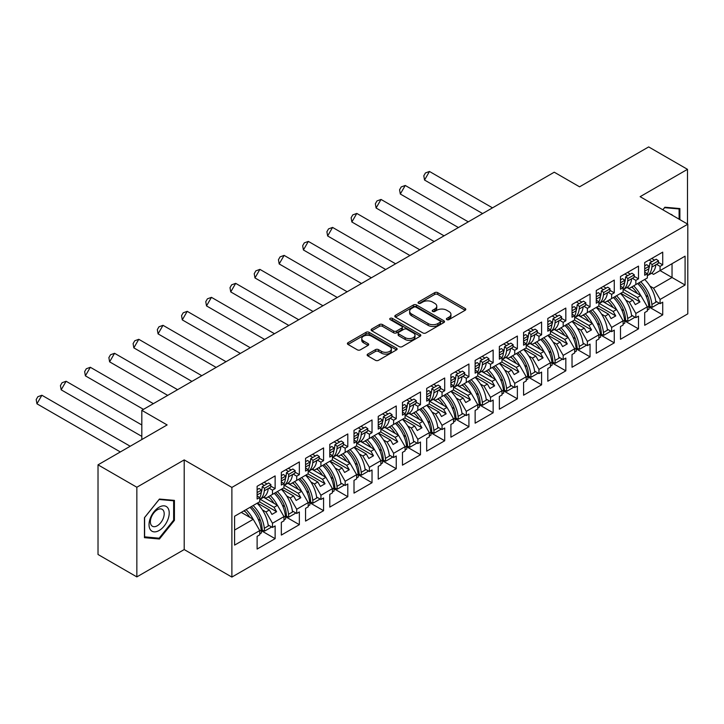 <?xml version="1.0" encoding="UTF-8"?>
<svg xmlns="http://www.w3.org/2000/svg" width="724" height="724" viewBox="0 0 724 724"><rect width="100%" height="100%" fill="white"/><g stroke="black" fill="none" stroke-linecap="round" stroke-linejoin="round"><path stroke-width="1.09" d="M446.835 319.619A1.511 0.869 0 0 0 448.971 319.619L465.17 310.27A2.154 1.249 0 0 0 465.794 309.392A2.154 1.249 0 0 0 465.17 308.505L437.73 292.668A2.154 1.249 0 0 0 434.681 292.668L418.49 302.017A1.511 0.869 0 0 0 418.047 302.632A1.511 0.869 0 0 0 418.49 303.247A1.511 0.869 0 0 0 420.626 303.247L422.716 302.044A6.896 3.982 0 0 1 432.472 302.044L434.762 303.365A6.896 3.982 0 0 1 436.78 306.18A6.896 3.982 0 0 1 434.762 308.994L432.662 310.207A1.511 0.869 0 0 0 432.219 310.822A1.511 0.869 0 0 0 432.662 311.438A1.511 0.869 0 0 0 434.798 311.438L436.889 310.225A6.896 3.982 0 0 1 446.645 310.225L448.934 311.546A6.896 3.982 0 0 1 450.952 314.361A6.896 3.982 0 0 1 448.934 317.175L446.835 318.388A1.511 0.869 0 0 0 446.4 319.003A1.511 0.869 0 0 0 446.835 319.619L446.835 318.388M687.492 224.024L687.492 169.335L648.668 146.918L579.562 186.819L554.249 172.203L141.814 410.327L141.814 439.549M136.845 576.901L184.204 549.561L184.204 459.903L136.845 487.243L136.845 576.901L98.021 554.484L98.021 464.835L167.126 424.934L141.814 410.327M136.845 487.243L98.021 464.835M367.765 354.09A2.154 1.249 0 0 0 367.14 354.977A2.154 1.249 0 0 0 367.765 355.855L375.466 360.299A2.154 1.249 0 0 0 378.516 360.299L396.499 349.909A2.154 1.249 0 0 0 397.132 349.031A2.154 1.249 0 0 0 396.499 348.154L369.068 332.316A2.154 1.249 0 0 0 366.018 332.316L348.027 342.696A2.154 1.249 0 0 0 347.402 343.574A2.154 1.249 0 0 0 348.027 344.461L357.33 349.828A2.154 1.249 0 0 0 360.38 349.828L368.073 345.384A2.154 1.249 0 0 0 368.706 344.497A2.154 1.249 0 0 0 368.073 343.619L363.466 340.959A5.765 3.33 0 0 1 361.774 338.606A5.765 3.33 0 0 1 365.33 335.529A5.765 3.33 0 0 1 371.62 336.253L389.675 346.678A5.765 3.33 0 0 1 391.367 349.031A5.765 3.33 0 0 1 387.811 352.108A5.765 3.33 0 0 1 381.521 351.384L378.516 349.647A2.154 1.249 0 0 0 375.466 349.647L367.765 354.09L367.765 355.855M184.204 459.903L231.879 487.424L687.8 224.205L687.8 313.854L231.879 577.082L231.879 487.424M687.492 169.335L640.125 196.675L687.8 224.205M422.87 332.931A2.154 1.249 0 0 0 425.92 332.931L443.903 322.542A2.154 1.249 0 0 0 444.536 321.664A2.154 1.249 0 0 0 443.903 320.786L416.472 304.949A2.154 1.249 0 0 0 413.422 304.949L395.431 315.329A2.154 1.249 0 0 0 394.806 316.207A2.154 1.249 0 0 0 395.431 317.085L422.87 332.931M390.779 319.945A1.511 0.869 0 0 1 392.308 320.162L392.308 318.361L420.201 334.47A2.154 1.249 0 0 1 420.834 335.348A2.154 1.249 0 0 1 420.201 336.226L402.218 346.615A2.154 1.249 0 0 1 399.168 346.615L371.729 330.778L371.729 329.013A2.154 1.249 0 0 0 371.104 329.891A2.154 1.249 0 0 0 371.729 330.778M371.729 329.013L379.43 324.569A2.154 1.249 0 0 1 382.48 324.569L393.603 330.995A2.154 1.249 0 0 0 396.652 330.995L401.757 328.044A2.154 1.249 0 0 0 402.39 327.167A2.154 1.249 0 0 0 401.757 326.289L390.173 319.601A1.511 0.869 0 0 1 389.729 318.985A1.511 0.869 0 0 1 390.661 318.18A1.511 0.869 0 0 1 392.308 318.361M274.034 493.478L276.604 491.994M260.151 499.27L274.034 507.289L277.455 505.316L263.563 497.288M298.261 479.487L300.822 478.012M284.378 485.279L298.261 493.297L301.682 491.325L287.79 483.306M322.488 465.505L325.049 464.03M308.596 471.297L322.488 479.315L325.909 477.342L312.017 469.324M346.715 451.523L349.276 450.038M332.823 457.306L346.715 465.324L350.126 463.351L336.235 455.333M370.941 437.531L373.503 436.056M357.05 443.323L370.941 451.342L374.353 449.369L360.462 441.35M395.159 423.549L397.72 422.065M381.276 429.332L395.159 437.35L398.58 435.377L384.688 427.359M419.386 409.558L421.947 408.083M405.494 415.35L419.386 423.368L422.807 421.395L408.915 413.377M443.613 395.576L446.174 394.1M429.721 401.368L443.613 409.386L447.025 407.413L433.133 399.386M467.84 381.593L470.401 380.109M453.948 387.376L467.84 395.394L471.252 393.422L457.36 385.403M492.058 367.602L494.619 366.127M478.175 373.394L492.058 381.412L495.478 379.439L481.587 371.421M516.284 353.62L518.846 352.136M502.402 359.403L516.284 367.421L519.705 365.448L505.814 357.43M540.511 339.628L543.072 338.153M526.62 345.42L540.511 353.439L543.923 351.466L530.031 343.447M564.738 325.646L567.299 324.162M550.846 331.438L564.738 339.456L568.15 337.484L554.258 329.456M588.956 311.655L591.526 310.18M575.073 317.447L588.956 325.465L592.377 323.492L578.485 315.474M613.183 297.673L615.744 296.197M599.3 303.465L613.183 311.483L616.604 309.51L602.712 301.492M637.41 283.69L639.971 282.206M623.518 289.473L637.41 297.492L640.821 295.519L626.939 287.5M616.604 309.51L623.12 320.804L611.635 327.438L605.11 316.144L608.522 314.171L596.567 307.266M600.395 334.85L614.269 342.859L614.269 330.126L611.635 331.655L611.635 327.438M614.269 342.859L596.259 353.258L596.259 340.524L598.902 339.004L598.902 334.787L587.408 341.42L580.883 330.126L584.304 328.153L572.34 321.248M576.168 348.832L590.051 356.841L590.051 344.117L587.408 345.638L587.408 341.42M590.051 356.841L572.032 367.249L572.032 354.516L574.675 352.986L574.675 348.778L563.182 355.412L556.656 344.117L560.077 342.144L548.122 335.239M551.941 362.824L565.824 370.833L565.824 358.099L563.182 359.629L563.182 355.412M565.824 370.833L547.806 381.231L547.806 368.498L550.448 366.978L550.448 362.76L538.955 369.394L532.439 358.099L535.851 356.127L523.895 349.221M527.724 376.806L541.597 384.815L541.597 372.091L538.955 373.611L538.955 369.394M541.597 384.815L523.588 395.214L523.588 382.489L526.221 380.96L526.221 376.752L514.737 383.385L508.212 372.082L511.624 370.118L499.669 363.213M503.497 390.788L517.37 398.806L517.37 386.073L514.737 387.593L514.737 383.385M517.37 398.806L499.361 409.205L499.361 396.471L502.004 394.951L502.004 390.734L490.51 397.367L483.985 386.073L487.406 384.1L475.442 377.195M479.27 404.779L493.144 412.789L493.144 400.055L490.51 401.585L490.51 397.367M493.144 412.789L475.134 423.187L475.134 410.463L477.777 408.933L477.777 404.716L466.283 411.359L459.758 400.055L463.179 398.082L451.224 391.186M455.043 418.762L468.926 426.78L468.926 414.047L466.283 415.567L466.283 411.359M468.926 426.78L450.907 437.178L450.907 424.445L453.55 422.925L453.55 418.707L442.056 425.341L435.54 414.047L438.952 412.074L426.997 405.168M430.825 432.753L444.699 440.762L444.699 428.029L442.056 429.558L442.056 425.341M444.699 440.762L426.689 451.161L426.689 438.427L429.323 436.907L429.323 432.69L417.829 439.323L411.313 428.029L414.725 426.056L402.77 419.151M406.598 446.735L420.472 454.744L420.472 442.02L417.829 443.541L417.829 439.323M420.472 454.744L402.463 465.152L402.463 452.419L405.096 450.889L405.096 446.681L393.612 453.315L387.087 442.02L390.507 440.047L378.543 433.142M382.372 460.717L396.245 468.736L396.245 456.002L393.612 457.523L393.612 453.315M396.245 468.736L378.236 479.134L378.236 466.401L380.878 464.88L380.878 460.663L369.385 467.297L362.86 456.002L366.281 454.029L354.326 447.124M358.145 474.709L372.027 482.718L372.027 469.985L369.385 471.514L369.385 467.297M372.027 482.718L354.009 493.116L354.009 480.392L356.651 478.863L356.651 474.654L345.158 481.288L338.642 469.985L342.054 468.012L330.099 461.116M333.927 488.691L347.801 496.709L347.801 483.976L345.158 485.496L345.158 481.288M347.801 496.709L329.782 507.108L329.782 494.374L332.425 492.854L332.425 488.637L320.931 495.27L314.415 483.976L317.827 482.003L305.872 475.098M309.7 502.682L323.574 510.691L323.574 497.958L320.931 499.488L320.931 495.27M323.574 510.691L305.564 521.09L305.564 508.357L308.198 506.836L308.198 502.619L296.713 509.253L290.188 497.958L293.6 495.985L281.645 489.08M285.473 516.664L299.347 524.674L299.347 511.949L296.713 513.47L296.713 509.253M299.347 524.674L281.337 535.081L281.337 522.348L283.98 520.818L283.98 516.61L272.486 523.244L265.961 511.949L269.382 509.977L257.418 503.071M261.246 530.656L275.129 538.665L275.129 525.932L272.486 527.461L272.486 523.244M275.129 538.665L257.111 549.064L257.111 536.33L259.753 534.81L259.753 530.592L234.594 545.118L234.594 516.248L259.753 501.723L259.753 497.515L257.111 499.035L257.111 486.302L275.129 475.903L275.129 488.637L272.486 490.157L272.486 494.374L283.98 487.741L283.98 483.523L281.337 485.053L281.337 472.32L299.347 461.921L299.347 474.654L296.713 476.175L296.713 480.392L308.198 473.749L308.198 469.541L305.564 471.062L305.564 458.337L323.574 447.93L323.574 460.663L320.931 462.193L320.931 466.401L332.425 459.767L332.425 455.55L329.782 457.079L329.782 444.346L347.801 433.947L347.801 446.681L345.158 448.201L345.158 452.419L356.651 445.785L356.651 441.568L354.009 443.088L354.009 430.364L372.027 419.965L372.027 432.69L369.385 434.219L369.385 438.427L380.878 431.794L380.878 427.585L378.236 429.106L378.236 416.372L396.245 405.974L396.245 418.707L393.612 420.228L393.612 424.445L405.096 417.811L405.096 413.594L402.463 415.123L402.463 402.39L420.472 391.992L420.472 404.716L417.829 406.245L417.829 410.454L429.323 403.82L429.323 399.612L426.689 401.132L426.689 388.399L444.699 378L444.699 390.734L442.056 392.254L442.056 396.471L453.55 389.838L453.55 385.621L450.907 387.15L450.907 374.417L468.926 364.018L468.926 376.752L466.283 378.272L466.283 382.489L477.777 375.856L477.777 371.638L475.134 373.159L475.134 360.434L493.144 350.027L493.144 362.76L490.51 364.29L490.51 368.498L502.004 361.864L502.004 357.656L499.361 359.176L499.361 346.443L517.37 336.045L517.37 348.778L514.737 350.298L514.737 354.516L526.221 347.882L526.221 343.665L523.588 345.185L523.588 332.461L541.597 322.062L541.597 334.787L538.955 336.316L538.955 340.524L550.448 333.891L550.448 329.682L547.806 331.203L547.806 318.469L565.824 308.071L565.824 320.804L563.182 322.325L563.182 326.542L574.675 319.908L574.675 315.691L572.032 317.221L572.032 304.487L590.051 294.089L590.051 306.822L587.408 308.343L587.408 312.56L598.902 305.917L598.902 301.709L596.259 303.229L596.259 290.496L614.269 280.098L614.269 292.831L611.635 294.351L611.635 298.569L623.12 291.935L623.12 287.718L620.486 289.247L620.486 276.514L638.496 266.115L638.496 278.849L635.853 280.369L635.853 284.586L647.346 277.953L647.346 273.735L644.704 275.256L644.704 262.531L662.722 252.133L662.722 264.857L660.08 266.387L660.08 270.595L685.085 256.16L685.085 285.03L660.08 299.464L653.555 288.17L672.035 277.5L672.035 263.69L685.085 256.16M648.849 306.876L662.722 314.886L662.722 302.152L660.08 303.682L660.08 299.464M662.722 314.886L644.704 325.284L644.704 312.56L647.346 311.03L647.346 306.822L635.853 313.456L629.337 302.152L632.749 300.179L620.794 293.283M624.622 320.859L638.496 328.877L638.496 316.144L635.853 317.664L635.853 313.456M638.496 328.877L620.486 339.275L620.486 326.542L623.12 325.022L623.12 320.804M272.486 494.374L265.961 498.139L263.998 497.008M262.405 509.895L265.961 511.949M269.382 509.977L271.943 514.411L276.604 511.723L274.034 507.289M277.455 505.316L283.98 516.61M296.713 480.392L290.188 484.157L288.224 483.017M286.632 495.913L290.188 497.958M293.6 495.985L296.17 500.429L300.822 497.732L298.261 493.297M301.682 491.325L308.198 502.619M320.931 466.401L314.415 470.166L312.451 469.034M310.858 481.922L314.415 483.976M317.827 482.003L320.388 486.438L325.049 483.75L322.488 479.315M325.909 477.342L332.425 488.637M345.158 452.419L338.642 456.183L336.669 455.043M335.085 467.939L338.642 469.985M342.054 468.012L344.615 472.455L349.276 469.767L346.715 465.324M350.126 463.351L356.651 474.654M369.385 438.427L362.86 442.192L360.896 441.061M359.312 453.948L362.86 456.002M366.281 454.029L368.842 458.464L373.503 455.776L370.941 451.342M374.353 449.369L380.878 460.663M393.612 424.445L387.087 428.21L385.123 427.079M383.53 439.966L387.087 442.02M390.507 440.047L393.069 444.482L397.72 441.794L395.159 437.35M398.58 435.377L405.096 446.681M417.829 410.454L411.313 414.228L409.35 413.087M407.757 425.974L411.313 428.029M414.725 426.056L417.286 430.499L421.947 427.803L419.386 423.368M422.807 421.395L429.323 432.69M442.056 396.471L435.54 400.236L433.567 399.105M431.984 411.992L435.54 414.047M438.952 412.074L441.513 416.508L446.174 413.82L443.613 409.386M447.025 407.413L453.55 418.707M466.283 382.489L459.758 386.254L457.794 385.114M456.211 398.01L459.758 400.055M463.179 398.082L465.74 402.526L470.401 399.838L467.84 395.394M471.252 393.422L477.777 404.716M490.51 368.498L483.985 372.263L482.021 371.131M480.428 384.019L483.985 386.073M487.406 384.1L489.967 388.535L494.619 385.847L492.058 381.412M495.478 379.439L502.004 390.734M514.737 354.516L508.212 358.28L506.248 357.14M504.655 370.036L508.212 372.082M511.624 370.118L514.194 374.552L518.846 371.864L516.284 367.421M519.705 365.448L526.221 376.752M538.955 340.524L532.439 344.289L530.466 343.158M528.882 356.045L532.439 358.099M535.851 356.127L538.412 360.57L543.072 357.873L540.511 353.439M543.923 351.466L550.448 362.76M563.182 326.542L556.656 330.307L554.693 329.176M553.109 342.063L556.656 344.117M560.077 342.144L562.639 346.579L567.299 343.891L564.738 339.456M568.15 337.484L574.675 348.778M587.408 312.56L580.883 316.325L578.919 315.184M577.327 328.072L580.883 330.126M584.304 328.153L586.865 332.597L591.526 329.9L588.956 325.465M592.377 323.492L598.902 334.787M611.635 298.569L605.11 302.333L603.146 301.202M601.554 314.089L605.11 316.144M608.522 314.171L611.092 318.605L615.744 315.917L613.183 311.483M635.853 284.586L629.337 288.351L627.373 287.211M625.78 300.107L629.337 302.152M632.749 300.179L635.31 304.623L639.971 301.935L637.41 297.492M640.821 295.519L647.346 306.822M685.085 285.03L660.08 270.595L653.555 274.36L651.591 273.229M650.007 286.116L653.555 288.17M184.204 549.561L231.879 577.082M234.594 530.059L253.228 519.298L241.273 512.393M253.228 519.298L259.753 530.592M644.704 272.215L647.346 273.735M651.7 258.495L654.568 260.151M658.369 262.35L662.722 264.857M649.057 260.016L651.926 261.672M656.559 264.351L660.08 266.387M631.428 287.138L633.02 288.052M645.772 295.419L648.043 296.731M655.736 301.175L660.08 303.682M620.486 286.197L623.12 287.718M627.473 272.477L630.342 274.134M634.143 276.333L638.496 278.849M624.83 274.007L627.699 275.663M632.333 278.333L635.853 280.369M607.21 301.121L608.794 302.044M621.545 309.401L623.817 310.714M631.509 315.157L635.853 317.664M257.111 495.985L259.753 497.515M264.097 482.274L266.975 483.931M270.776 486.121L275.129 488.637M261.464 483.795L264.332 485.451M268.957 488.121L272.486 490.157M243.834 510.918L245.427 511.832M258.169 519.189L260.441 520.502M268.142 524.945L272.486 527.461M281.337 482.003L283.98 483.523M288.324 468.283L291.193 469.939M295.003 472.139L299.347 474.654M285.681 469.813L288.559 471.469M293.184 474.139L296.713 476.175M268.061 496.926L269.645 497.85M282.396 505.207L284.668 506.519M292.369 510.963L296.713 513.47M305.564 468.012L308.198 469.541M312.551 454.301L315.42 455.957M319.221 458.156L323.574 460.663M309.908 455.821L312.777 457.478M317.411 460.156L320.931 462.193M292.288 482.944L293.872 483.858M306.623 491.225L308.895 492.537M316.587 496.981L320.931 499.488M329.782 454.029L332.425 455.55M336.778 440.31L339.647 441.966M343.447 444.165L347.801 446.681M334.135 441.839L337.004 443.495M341.637 446.165L345.158 448.201M316.506 468.953L318.098 469.876M330.85 477.234L333.121 478.546M340.814 482.989L345.158 485.496M354.009 440.047L356.651 441.568M360.995 426.327L363.873 427.984M367.674 430.183L372.027 432.69M358.362 427.848L361.231 429.504M365.855 432.183L369.385 434.219M340.733 454.971L342.325 455.885M355.068 463.251L357.339 464.564M365.041 469.007L369.385 471.514M378.236 426.056L380.878 427.585M385.222 412.336L388.091 414.001M391.901 416.191L396.245 418.707M382.58 413.866L385.458 415.522M390.082 418.191L393.612 420.228M364.959 440.988L366.543 441.902M379.295 449.26L381.566 450.572M389.268 455.016L393.612 457.523M402.463 412.074L405.096 413.594M409.449 398.354L412.318 400.01M416.119 402.209L420.472 404.716M406.807 399.874L409.675 401.539M414.309 404.209L417.829 406.245M389.186 426.997L390.77 427.92M403.521 435.278L405.793 436.59M413.485 441.034L417.829 443.541M426.689 398.082L429.323 399.612M433.676 384.372L436.545 386.028M440.346 388.218L444.699 390.734M431.033 385.892L433.902 387.548M438.536 390.218L442.056 392.254M413.404 413.015L414.997 413.929M427.748 421.287L430.02 422.599M437.712 427.042L442.056 429.558M450.907 384.1L453.55 385.621M457.894 370.38L460.772 372.036M464.573 374.236L468.926 376.752M455.26 371.91L458.129 373.566M462.754 376.236L466.283 378.272M437.631 399.024L439.224 399.947M451.966 407.304L454.247 408.617M461.939 413.06L466.283 415.567M475.134 370.118L477.777 371.638M482.121 356.398L484.99 358.054M488.8 360.253L493.144 362.76M479.487 357.918L482.356 359.575M486.981 362.253L490.51 364.29M461.858 385.041L463.451 385.955M476.193 393.322L478.464 394.634M486.166 399.078L490.51 401.585M499.361 356.127L502.004 357.656M506.348 342.407L509.216 344.072M513.017 346.262L517.37 348.778M503.705 343.936L506.583 345.592M511.207 348.262L514.737 350.298M486.085 371.059L487.668 371.973M500.42 379.331L502.691 380.643M510.393 385.087L514.737 387.593M523.588 342.144L526.221 343.665M530.574 328.424L533.443 330.081M537.244 332.28L541.597 334.787M527.932 329.945L530.801 331.61M535.434 334.28L538.955 336.316M510.302 357.068L511.895 357.991M524.647 365.349L526.918 366.661M534.611 371.104L538.955 373.611M547.806 328.153L550.448 329.682M554.801 314.442L557.67 316.098M561.471 318.288L565.824 320.804M552.159 315.963L555.027 317.619M559.652 320.289L563.182 322.325M534.529 343.086L536.122 344M548.864 351.357L551.145 352.669M558.837 357.113L563.182 359.629M572.032 314.171L574.675 315.691M579.019 300.451L581.897 302.107M585.698 304.306L590.051 306.822M576.385 301.98L579.254 303.637M583.879 306.306L587.408 308.343M558.756 329.094L560.349 330.017M573.091 337.375L575.363 338.687M583.064 343.131L587.408 345.638M596.259 300.179L598.902 301.709M603.246 286.469L606.115 288.125M609.925 290.324L614.269 292.831M600.603 287.989L603.481 289.645M608.106 292.324L611.635 294.351M582.983 315.112L584.567 316.026M597.318 323.393L599.59 324.705M607.291 329.149L611.635 331.655M622.893 292.071L639.971 301.935M598.667 306.053L615.744 315.917M574.44 320.044L591.526 329.9M550.213 334.026L567.299 343.891M525.995 348.018L543.072 357.873M501.768 362L518.846 371.864M477.541 375.982L494.619 385.847M453.315 389.974L470.401 399.838M429.088 403.956L446.174 413.82M404.87 417.947L421.947 427.803M380.643 431.929L397.72 441.794M356.416 445.921L373.503 455.776M332.189 459.903L349.276 469.767M307.971 473.885L325.049 483.75M283.745 487.876L300.822 497.732M259.518 501.859L276.604 511.723M679.881 219.625L679.881 208.566L664.894 207.227L662.831 209.788M174.421 520.366L174.421 500.384L159.434 499.053L144.447 517.687L144.447 537.67L159.434 539.009L174.421 520.366L173.642 519.923M447.441 319.836L448.934 318.967A6.896 3.982 0 0 0 450.952 316.153L450.952 314.361M436.78 306.18L436.78 307.971A6.896 3.982 0 0 1 434.762 310.786L433.269 311.646M465.143 310.288L437.73 294.46A2.154 1.249 0 0 0 434.681 294.46L419.087 303.465M443.875 322.56L416.472 306.741A2.154 1.249 0 0 0 413.422 306.741L395.458 317.103M440.092 322.28A1.511 0.869 0 0 0 440.536 321.664A1.511 0.869 0 0 0 440.092 321.049L416.01 307.148A1.511 0.869 0 0 0 413.875 307.148L411.666 308.424A6.896 3.982 0 0 0 409.648 311.239A6.896 3.982 0 0 0 411.666 314.053L428.128 323.556A6.896 3.982 0 0 0 437.884 323.556L440.092 322.28L440.092 324.071A1.511 0.869 0 0 0 440.536 323.456L440.536 321.664M409.648 311.239L409.648 313.03A6.896 3.982 0 0 0 411.666 315.845L411.666 314.053M440.092 324.071L437.884 325.348A6.896 3.982 0 0 1 428.128 325.348L411.666 315.845M371.756 330.787L379.43 326.361L379.43 324.569M402.39 327.167L402.39 328.958A2.154 1.249 0 0 1 401.757 329.836L396.652 332.787A2.154 1.249 0 0 1 393.603 332.787L382.48 326.361A2.154 1.249 0 0 0 379.43 326.361M392.308 320.162L420.173 336.244M405.15 337.656A5.765 3.33 0 0 0 411.431 338.38A5.765 3.33 0 0 0 414.997 335.303A5.765 3.33 0 0 0 413.304 332.95L406.942 329.275A2.154 1.249 0 0 0 403.892 329.275L398.788 332.226A2.154 1.249 0 0 0 398.155 333.103A2.154 1.249 0 0 0 398.788 333.981L405.15 337.656L405.15 339.456A5.765 3.33 0 0 0 411.431 340.171A5.765 3.33 0 0 0 414.997 337.094L414.997 335.303M398.155 333.103L398.155 334.895A2.154 1.249 0 0 0 398.788 335.782L398.788 333.981M405.15 339.456L398.788 335.782M391.367 349.031L391.367 350.823A5.765 3.33 0 0 1 387.811 353.9A5.765 3.33 0 0 1 381.521 353.176L378.516 351.439A2.154 1.249 0 0 0 375.466 351.439L367.801 355.873M361.774 338.606L361.774 340.398A5.765 3.33 0 0 0 363.466 342.751L363.466 340.959M368.073 343.619L368.073 345.384L363.466 342.751M396.499 348.154L396.499 349.909L369.068 334.108A2.154 1.249 0 0 0 366.018 334.108L348.054 344.47M157.85 538.095L159.434 539.009M649.844 262.875L652.161 264.522L651.899 267.038A24.154 13.946 60 0 1 647.346 275.708L650.966 273.636A24.154 13.946 -120 0 0 655.854 264.749L658.261 263.364L658.532 260.839L656.216 259.201L649.844 262.875L649.582 265.4A20.86 12.046 60 0 1 648.794 268.812A24.154 13.946 60 0 1 647.346 273.971M640.74 281.763A24.154 13.946 -120 0 1 651.899 304.514L652.161 307.338L649.844 306.306L649.582 303.483A20.86 12.046 -120 0 0 638.885 282.831M644.704 272.061A24.154 13.946 -120 0 0 644.831 271.12L644.704 271.192M637.391 293.537A20.86 12.046 -120 0 0 631.817 286.912M492.501 207.851L429.477 171.47L424.536 180.032L482.618 213.562M429.477 171.47L425.441 172.946L423.793 175.796L424.536 180.032M644.695 279.482A24.154 13.946 60 0 1 655.854 302.225L656.713 301.736M633.672 285.844A24.154 13.946 60 0 1 640.704 295.455M644.831 271.12L648.794 268.83L649.057 266.314L646.74 264.667L644.704 265.844M652.161 264.522L658.532 260.839M647.346 307.139L648.794 306.306A24.154 13.946 -120 0 0 637.636 283.555M648.794 306.306L649.057 309.13L647.346 310.116M652.161 307.338L658.532 303.664L658.442 302.732M644.704 268.821L649.057 266.314M672.858 215.58A14.272 8.245 120 0 0 670.361 214.132M662.867 209.806L664.587 207.67L679.103 208.965L679.103 219.182M678.144 208.412L679.103 208.965M167.868 519.633A14.272 8.245 120 0 0 164.176 505.841A14.272 8.245 120 0 0 150.384 518.067A14.272 8.245 120 0 0 154.076 531.859A14.272 8.245 120 0 0 167.868 519.633M163.271 518.321A9.774 5.638 120 0 0 162.176 509.325A9.774 5.638 120 0 0 151.307 517.253A9.774 5.638 120 0 0 152.402 526.248A9.774 5.638 120 0 0 163.271 518.321M144.61 536.909L144.61 517.551L159.126 499.488L173.642 500.791L173.642 520.149L159.126 538.213L144.447 536.819M172.683 500.23L173.642 500.791M625.626 276.867L627.934 278.505L627.672 281.021A24.154 13.946 60 0 1 623.12 289.691L626.74 287.618A24.154 13.946 -120 0 0 631.636 278.74L634.043 277.346L634.305 274.83L631.989 273.183L625.626 276.867L625.355 279.383A20.86 12.046 60 0 1 624.568 282.803A24.154 13.946 60 0 1 623.12 287.962M616.513 295.754A24.154 13.946 -120 0 1 627.672 318.497L627.934 321.32L625.626 320.298L625.355 317.465A20.86 12.046 -120 0 0 614.658 296.822M620.486 286.043A24.154 13.946 -120 0 0 620.604 285.102L620.486 285.175M613.165 307.528A20.86 12.046 -120 0 0 607.599 300.903M468.274 221.843L405.25 185.462L400.309 194.014L458.392 227.544M405.25 185.462L401.223 186.928L399.576 189.788L400.309 194.014M620.477 293.464A24.154 13.946 60 0 1 631.636 316.216L632.486 315.718M609.445 299.827A24.154 13.946 60 0 1 616.486 309.438M620.604 285.102L624.568 282.812L624.83 280.297L622.513 278.659L620.486 279.826M627.934 278.505L634.305 274.83M623.12 321.13L624.568 320.289A24.154 13.946 -120 0 0 613.409 297.546M624.568 320.289L624.83 323.121L623.12 324.108M627.934 321.32L634.305 317.646L634.215 316.723M620.486 282.803L624.83 280.297M601.4 290.849L603.716 292.487L603.445 295.012A24.154 13.946 60 0 1 598.902 303.682L602.513 301.6A24.154 13.946 -120 0 0 607.409 292.722L609.816 291.338L610.079 288.813L607.762 287.175L601.4 290.849L601.137 293.365A20.86 12.046 60 0 1 600.341 296.786A24.154 13.946 60 0 1 598.902 301.944M592.286 309.736A24.154 13.946 -120 0 1 603.445 332.488L603.716 335.312L601.4 334.28L601.137 331.456A20.86 12.046 -120 0 0 590.44 310.804M596.259 300.026A24.154 13.946 -120 0 0 596.386 299.093L596.259 299.157M588.947 321.51A20.86 12.046 -120 0 0 583.372 314.886M444.047 235.825L381.032 199.444L376.091 208.005L434.165 241.535M381.032 199.444L376.996 200.919L375.349 203.77L376.091 208.005M596.25 307.456A24.154 13.946 60 0 1 607.409 330.198L608.26 329.71M585.227 313.818A24.154 13.946 60 0 1 592.259 323.429M596.386 299.093L600.341 296.804L600.603 294.288L598.296 292.641L596.259 293.817M603.716 292.487L610.079 288.813M598.902 335.112L600.341 334.28A24.154 13.946 -120 0 0 589.182 311.528M600.341 334.28L600.603 337.103L598.902 338.09M603.716 335.312L610.079 331.637L609.988 330.705M596.259 296.795L600.603 294.288M572.032 314.017A24.154 13.946 -120 0 0 572.159 313.076L576.114 310.786A20.86 12.046 60 0 0 576.91 307.356L577.173 304.831L579.49 306.478L579.218 308.994A24.154 13.946 60 0 1 574.675 317.664M574.675 317.682L578.286 315.592A24.154 13.946 -120 0 0 583.182 306.714L585.589 305.32L585.852 302.804L583.544 301.157L577.173 304.831M568.059 323.728A24.154 13.946 -120 0 1 579.218 346.47L579.49 349.294L577.173 348.262L576.91 345.438A20.86 12.046 -120 0 0 566.213 324.795M572.032 310.777L576.385 308.27L576.114 310.786A24.154 13.946 60 0 1 574.675 315.936M564.72 335.502A20.86 12.046 -120 0 0 559.145 328.868M419.82 249.816L356.805 213.426L351.864 221.987L409.938 255.518M356.805 213.426L352.769 214.901L351.122 217.752L351.864 221.987M572.023 321.438A24.154 13.946 60 0 1 583.182 344.19L584.033 343.692M561 327.8A24.154 13.946 60 0 1 568.032 337.411M576.385 308.27L574.069 306.632L572.032 307.8M579.49 306.478L585.852 302.804M574.675 349.095L576.114 348.262A24.154 13.946 -120 0 0 564.955 325.519M576.114 348.262L576.385 351.086L574.675 352.072M579.49 349.294L585.852 345.62L585.77 344.687M547.806 327.999A24.154 13.946 -120 0 0 547.932 327.058L551.896 324.777A20.86 12.046 60 0 0 552.684 321.338L552.946 318.822L555.263 320.461L555 322.985A24.154 13.946 60 0 1 550.448 331.655M550.448 331.664L554.068 329.574A24.154 13.946 -120 0 0 558.955 320.696L561.362 319.302L561.634 316.786L559.317 315.148L552.946 318.822M543.842 337.71A24.154 13.946 -120 0 1 555 360.462L555.263 363.285L552.946 362.253L552.684 359.43A20.86 12.046 -120 0 0 541.986 338.778M547.806 324.768L552.159 322.252L551.896 324.777A24.154 13.946 60 0 1 550.448 329.918M540.493 349.484A20.86 12.046 -120 0 0 534.918 342.859M395.603 263.798L332.578 227.417L327.637 235.97L385.72 269.509M332.578 227.417L328.542 228.893L326.895 231.743L327.637 235.97M547.796 335.42A24.154 13.946 60 0 1 558.955 358.172L559.815 357.674M536.774 341.791A24.154 13.946 60 0 1 543.805 351.393M552.159 322.252L549.842 320.614L547.806 321.791M555.263 320.461L561.634 316.786M550.448 363.086L551.896 362.253A24.154 13.946 -120 0 0 540.738 339.502M551.896 362.253L552.159 365.077L550.448 366.063M555.263 363.285L561.634 359.611L561.543 358.679M523.588 341.99A24.154 13.946 -120 0 0 523.705 341.049L527.669 338.76A20.86 12.046 60 0 0 528.457 335.33L528.728 332.805L531.036 334.452L530.773 336.968A24.154 13.946 60 0 1 526.221 345.638M526.221 345.647L529.841 343.565A24.154 13.946 -120 0 0 534.737 334.678L537.136 333.293L537.407 330.768L535.09 329.13L528.728 332.805M519.615 351.692A24.154 13.946 -120 0 1 530.773 374.444L531.036 377.267L528.728 376.236L528.457 373.412A20.86 12.046 -120 0 0 517.76 352.769M523.588 338.751L527.932 336.244L527.669 338.76A24.154 13.946 60 0 1 526.221 343.909M516.266 363.466A20.86 12.046 -120 0 0 510.701 356.841M371.376 277.79L308.352 241.4L303.41 249.961L361.493 283.491M308.352 241.4L304.315 242.875L302.668 245.726L303.41 249.961M523.57 349.411A24.154 13.946 60 0 1 534.737 372.154L535.588 371.665M512.547 355.774A24.154 13.946 60 0 1 519.579 365.385M527.932 336.244L525.615 334.597L523.588 335.773M531.036 334.452L537.407 330.768M526.221 377.068L527.669 376.236A24.154 13.946 -120 0 0 516.511 353.493M527.669 376.236L527.932 379.059L526.221 380.046M531.036 377.267L537.407 373.593L537.317 372.661M504.501 346.796L506.809 348.434L506.547 350.95A24.154 13.946 60 0 1 502.004 359.629L505.614 357.547A24.154 13.946 -120 0 0 510.511 348.669L512.918 347.276L513.18 344.76L510.863 343.113L504.501 346.796L504.23 349.312A20.86 12.046 60 0 1 503.442 352.733M495.388 365.683A24.154 13.946 -120 0 1 506.547 388.426L506.809 391.259L504.501 390.227L504.23 387.403A20.86 12.046 -120 0 0 493.542 366.751M499.361 355.973A24.154 13.946 -120 0 0 499.479 355.031L499.361 355.104M499.479 355.031L503.442 352.751A24.154 13.946 60 0 1 502.004 357.891M492.049 377.457A20.86 12.046 -120 0 0 486.474 370.833M347.149 291.772L284.125 255.391L279.183 263.943L337.266 297.474M284.125 255.391L280.098 256.866L278.45 259.717L279.183 263.943M499.352 363.394A24.154 13.946 60 0 1 510.511 386.145L511.361 385.648M488.32 369.765A24.154 13.946 60 0 1 495.361 379.367M503.442 352.751L503.705 350.226L501.397 348.588L499.361 349.764M506.809 348.434L513.18 344.76M502.004 391.06L503.442 390.227A24.154 13.946 -120 0 0 492.284 367.475M503.442 390.227L503.705 393.051L502.004 394.037M506.809 391.259L513.18 387.575L513.09 386.652M499.361 352.742L503.705 350.226M480.274 360.778L482.591 362.416L482.32 364.941A24.154 13.946 60 0 1 477.777 373.611L481.388 371.539A24.154 13.946 -120 0 0 486.284 362.652L488.691 361.267L488.953 358.742L486.637 357.104L480.274 360.778L480.012 363.294A20.86 12.046 60 0 1 479.216 366.715M471.161 379.666A24.154 13.946 -120 0 1 482.32 402.417L482.591 405.241L480.274 404.209L480.012 401.386A20.86 12.046 -120 0 0 469.315 380.733M475.134 369.964A24.154 13.946 -120 0 0 475.261 369.023L475.134 369.086M475.261 369.023L479.216 366.733A24.154 13.946 60 0 1 477.777 371.874M467.822 391.44A20.86 12.046 -120 0 0 462.247 384.815M322.922 305.754L259.907 269.373L254.966 277.935L313.039 311.465M259.907 269.373L255.871 270.848L254.224 273.699L254.966 277.935M475.125 377.385A24.154 13.946 60 0 1 486.284 400.128L487.134 399.639M464.102 383.747A24.154 13.946 60 0 1 471.134 393.358M479.216 366.733L479.487 364.217L477.17 362.57L475.134 363.747M482.591 362.416L488.953 358.742M477.777 405.042L479.216 404.209A24.154 13.946 -120 0 0 468.057 381.458M479.216 404.209L479.487 407.033L477.777 408.019M482.591 405.241L488.953 401.567L488.872 400.634M475.134 366.724L479.487 364.217M456.048 374.761L458.364 376.408L458.102 378.923A24.154 13.946 60 0 1 453.55 387.593L457.17 385.521A24.154 13.946 -120 0 0 462.057 376.643L464.464 375.249L464.727 372.733L462.419 371.086L456.048 374.761L455.785 377.285A20.86 12.046 60 0 1 454.998 380.706M446.943 393.657A24.154 13.946 -120 0 1 458.102 416.4L458.364 419.223L456.048 418.201L455.785 415.368A20.86 12.046 -120 0 0 445.088 394.725M450.907 383.946A24.154 13.946 -120 0 0 451.034 383.005L450.907 383.077M451.034 383.005L454.989 380.715A24.154 13.946 60 0 1 453.55 385.865M443.595 405.431A20.86 12.046 -120 0 0 438.02 398.806M298.704 319.746L235.68 283.356L230.739 291.917L288.822 325.447M235.68 283.356L231.644 284.831L229.997 287.69L230.739 291.917M450.898 391.367A24.154 13.946 60 0 1 462.057 414.119L462.917 413.621M439.875 397.729A24.154 13.946 60 0 1 446.907 407.341M454.989 380.715L455.26 378.2L452.943 376.561L450.907 377.729M458.364 376.408L464.727 372.733M453.55 419.024L454.989 418.191A24.154 13.946 -120 0 0 443.83 395.449M454.989 418.191L455.26 421.024L453.55 422.011M458.364 419.223L464.727 415.549L464.645 414.626M450.907 380.706L455.26 378.2M431.821 388.752L434.138 390.39L433.875 392.915A24.154 13.946 60 0 1 429.323 401.585L432.943 399.503A24.154 13.946 -120 0 0 437.83 390.625L440.237 389.241L440.509 386.716L438.192 385.077L431.821 388.752L431.558 391.268A20.86 12.046 60 0 1 430.771 394.689M422.716 407.639A24.154 13.946 -120 0 1 433.875 430.391L434.138 433.214L431.821 432.183L431.558 429.359A20.86 12.046 -120 0 0 420.861 408.707M426.689 397.928A24.154 13.946 -120 0 0 426.807 396.987L426.689 397.06M426.807 396.987L430.771 394.707A24.154 13.946 60 0 1 429.323 399.847M419.368 419.413A20.86 12.046 -120 0 0 413.802 412.789M274.477 333.728L211.453 297.347L206.512 305.908L264.595 339.438M211.453 297.347L207.417 298.822L205.77 301.673L206.512 305.908M426.671 405.349A24.154 13.946 60 0 1 437.83 428.101L438.69 427.613M415.648 411.721A24.154 13.946 60 0 1 422.68 421.323M430.771 394.707L431.033 392.182L428.717 390.544L426.689 391.72M434.138 390.39L440.509 386.716M429.323 433.015L430.771 432.183A24.154 13.946 -120 0 0 419.612 409.431M430.771 432.183L431.033 435.006L429.323 435.993M434.138 433.214L440.509 429.54L440.418 428.608M426.689 394.698L431.033 392.182M407.603 402.734L409.911 404.381L409.648 406.897A24.154 13.946 60 0 1 405.096 415.567L408.716 413.495A24.154 13.946 -120 0 0 413.612 404.607L416.019 403.223L416.282 400.707L413.965 399.06L407.603 402.734L407.331 405.259A20.86 12.046 60 0 1 406.544 408.68A24.154 13.946 60 0 1 405.096 413.838M398.49 421.621A24.154 13.946 -120 0 1 409.648 444.373L409.911 447.197L407.603 446.165L407.331 443.341A20.86 12.046 -120 0 0 396.634 422.698M402.463 411.92A24.154 13.946 -120 0 0 402.58 410.979L402.463 411.051M395.141 433.395A20.86 12.046 -120 0 0 389.575 426.771M250.251 347.719L187.226 311.329L182.285 319.89L240.368 353.421M187.226 311.329L183.199 312.804L181.552 315.655L182.285 319.89M402.454 419.341A24.154 13.946 60 0 1 413.612 442.083L414.463 441.595M391.422 425.703A24.154 13.946 60 0 1 398.462 435.314M402.58 410.979L406.544 408.689L406.807 406.173L404.499 404.526L402.463 405.702M409.911 404.381L416.282 400.707M405.096 446.998L406.544 446.165A24.154 13.946 -120 0 0 395.385 423.422M406.544 446.165L406.807 448.989L405.096 449.975M409.911 447.197L416.282 443.522L416.191 442.59M402.463 408.68L406.807 406.173M383.376 416.725L385.693 418.363L385.421 420.888A24.154 13.946 60 0 1 380.878 429.558L384.489 427.477A24.154 13.946 -120 0 0 389.385 418.599L391.793 417.205L392.055 414.689L389.738 413.051L383.376 416.725L383.114 419.241A20.86 12.046 60 0 1 382.317 422.662A24.154 13.946 60 0 1 380.878 427.821M374.263 435.613A24.154 13.946 -120 0 1 385.421 458.364L385.693 461.188L383.376 460.156L383.114 457.333A20.86 12.046 -120 0 0 372.417 436.681M378.236 425.902A24.154 13.946 -120 0 0 378.362 424.961L378.236 425.033M370.923 447.387A20.86 12.046 -120 0 0 365.349 440.762M226.024 361.701L163.009 325.32L158.067 333.873L216.141 367.412M163.009 325.32L158.972 326.796L157.325 329.646L158.067 333.873M378.227 433.323A24.154 13.946 60 0 1 389.385 456.075L390.236 455.577M367.204 439.694A24.154 13.946 60 0 1 374.236 449.296M378.362 424.961L382.317 422.68L382.58 420.155L380.272 418.517L378.236 419.694M385.693 418.363L392.055 414.689M380.878 460.989L382.317 460.156A24.154 13.946 -120 0 0 371.159 437.405M382.317 460.156L382.58 462.98L380.878 463.966M385.693 461.188L392.055 457.514L391.974 456.582M378.236 422.671L382.58 420.155M359.149 430.708L361.466 432.355L361.204 434.871A24.154 13.946 60 0 1 356.651 443.541L360.271 441.468A24.154 13.946 -120 0 0 365.158 432.581L367.566 431.196L367.828 428.671L365.52 427.033L359.149 430.708L358.887 433.233A20.86 12.046 60 0 1 358.099 436.644A24.154 13.946 60 0 1 356.651 441.812M350.045 449.595A24.154 13.946 -120 0 1 361.204 472.347L361.466 475.17L359.149 474.139L358.887 471.315A20.86 12.046 -120 0 0 348.19 450.663M354.009 439.893A24.154 13.946 -120 0 0 354.136 438.952L354.009 439.025M346.696 461.369A20.86 12.046 -120 0 0 341.122 454.744M201.797 375.693L138.782 339.303L133.84 347.864L191.914 381.394M138.782 339.303L134.745 340.778L133.098 343.628L133.84 347.864M354 447.314A24.154 13.946 60 0 1 365.158 470.057L366.018 469.568M342.977 453.677A24.154 13.946 60 0 1 350.009 463.288M354.136 438.952L358.09 436.663L358.362 434.147L356.045 432.5L354.009 433.676M361.466 432.355L367.828 428.671M356.651 474.971L358.09 474.139A24.154 13.946 -120 0 0 346.932 451.387M358.09 474.139L358.362 476.962L356.651 477.949M361.466 475.17L367.828 471.496L367.747 470.564M354.009 436.653L358.362 434.147M334.922 444.699L337.239 446.337L336.977 448.853A24.154 13.946 60 0 1 332.425 457.523L336.045 455.45A24.154 13.946 -120 0 0 340.932 446.572L343.339 445.179L343.61 442.663L341.294 441.016L334.922 444.699L334.66 447.215A20.86 12.046 60 0 1 333.873 450.636A24.154 13.946 60 0 1 332.425 455.794M325.818 463.586A24.154 13.946 -120 0 1 336.977 486.329L337.239 489.162L334.922 488.13L334.66 485.297A20.86 12.046 -120 0 0 323.963 464.654M329.782 453.876A24.154 13.946 -120 0 0 329.909 452.934L329.782 453.007M322.47 475.36A20.86 12.046 -120 0 0 316.895 468.736M177.579 389.675L114.555 353.294L109.614 361.846L167.697 395.376M114.555 353.294L110.519 354.76L108.871 357.62L109.614 361.846M329.773 461.297A24.154 13.946 60 0 1 340.932 484.048L341.791 483.551M318.75 467.659A24.154 13.946 60 0 1 325.782 477.27M329.909 452.934L333.873 450.645L334.135 448.129L331.818 446.491L329.782 447.658M337.239 446.337L343.61 442.663M332.425 488.962L333.873 488.121A24.154 13.946 -120 0 0 322.714 465.378M333.873 488.121L334.135 490.953L332.425 491.94M337.239 489.162L343.61 485.478L343.52 484.555M329.782 450.636L334.135 448.129M310.705 458.681L313.012 460.319L312.75 462.844A24.154 13.946 60 0 1 308.198 471.514L311.818 469.433A24.154 13.946 -120 0 0 316.714 460.555L319.121 459.17L319.384 456.645L317.067 455.007L310.705 458.681L310.433 461.197A20.86 12.046 60 0 1 309.646 464.618A24.154 13.946 60 0 1 308.198 469.776M301.591 477.569A24.154 13.946 -120 0 1 312.75 500.32L313.012 503.144L310.705 502.112L310.433 499.289A20.86 12.046 -120 0 0 299.736 478.636M305.564 467.858A24.154 13.946 -120 0 0 305.682 466.926L305.564 466.989M298.243 489.343A20.86 12.046 -120 0 0 292.677 482.718M153.352 403.657L90.328 367.276L85.387 375.837L143.47 409.368M90.328 367.276L86.301 368.751L84.654 371.602L85.387 375.837M305.555 475.288A24.154 13.946 60 0 1 316.714 498.031L317.565 497.542M294.523 481.65A24.154 13.946 60 0 1 301.564 491.261M305.682 466.926L309.646 464.636L309.908 462.12L307.591 460.473L305.564 461.65M313.012 460.319L319.384 456.645M308.198 502.945L309.646 502.112A24.154 13.946 -120 0 0 298.487 479.36M309.646 502.112L309.908 504.936L308.198 505.922M313.012 503.144L319.384 499.469L319.293 498.537M305.564 464.627L309.908 462.12M281.337 481.849A24.154 13.946 -120 0 0 281.464 480.908L285.419 478.618A20.86 12.046 60 0 0 286.215 475.188L286.478 472.663L288.795 474.311L288.523 476.826A24.154 13.946 60 0 1 283.98 485.496M283.98 485.514L287.591 483.424A24.154 13.946 -120 0 0 292.487 474.546L294.894 473.152L295.157 470.636L292.84 468.989L286.478 472.663M277.364 491.56A24.154 13.946 -120 0 1 288.523 514.302L288.795 517.126L286.478 516.094L286.215 513.271A20.86 12.046 -120 0 0 275.518 492.628M281.337 478.609L285.681 476.102L285.419 478.618A24.154 13.946 60 0 1 283.98 483.768M274.025 503.334A20.86 12.046 -120 0 0 268.45 496.7M141.814 424.97L66.11 381.258L61.169 389.82L141.814 436.382M66.11 381.258L62.074 382.734L60.427 385.584L61.169 389.82M281.328 489.27A24.154 13.946 60 0 1 292.487 512.022L293.338 511.524M270.305 495.632A24.154 13.946 60 0 1 277.337 505.243M285.681 476.102L283.374 474.464L281.337 475.632M288.795 474.311L295.157 470.636M283.98 516.927L285.419 516.094A24.154 13.946 -120 0 0 274.26 493.352M285.419 516.094L285.681 518.918L283.98 519.904M288.795 517.126L295.157 513.452L295.066 512.52M257.111 495.831A24.154 13.946 -120 0 0 257.237 494.89L261.192 492.61A20.86 12.046 60 0 0 261.988 489.171L262.251 486.655L264.568 488.293L264.305 490.818A24.154 13.946 60 0 1 259.753 499.488M259.753 499.497L263.364 497.406A24.154 13.946 -120 0 0 268.26 488.528L270.667 487.134L270.93 484.618L268.622 482.98L262.251 486.655M253.138 505.542A24.154 13.946 -120 0 1 264.305 528.294L264.568 531.117L262.251 530.086L261.988 527.262A20.86 12.046 -120 0 0 251.291 506.61M257.111 492.601L261.464 490.085L261.192 492.61A24.154 13.946 60 0 1 259.753 497.75M249.798 517.316A20.86 12.046 -120 0 0 244.223 510.691M130.211 446.246L41.883 395.25L36.942 403.802L120.329 451.948M41.883 395.25L37.847 396.725L36.2 399.576L36.942 403.802M257.101 503.252A24.154 13.946 60 0 1 268.26 526.004L269.111 525.506M246.079 509.624A24.154 13.946 60 0 1 253.11 519.226M261.464 490.085L259.147 488.447L257.111 489.623M264.568 488.293L270.93 484.618M259.753 530.918L261.192 530.086A24.154 13.946 -120 0 0 250.033 507.334M261.192 530.086L261.464 532.909L259.753 533.896M264.568 531.117L270.93 527.443L270.848 526.511M448.934 318.967L448.934 317.175M432.662 311.438L432.662 310.207M434.762 310.786L434.762 308.994M418.49 303.247L418.49 302.017M434.681 294.46L434.681 292.668M437.73 294.46L437.73 292.668M465.17 310.27L465.17 308.505M395.431 317.085L395.431 315.329M413.422 306.741L413.422 304.949M416.472 306.741L416.472 304.949M443.903 322.542L443.903 320.786M428.128 325.348L428.128 323.556M437.884 325.348L437.884 323.556M382.48 326.361L382.48 324.569M393.603 332.787L393.603 330.995M396.652 332.787L396.652 330.995M401.757 329.836L401.757 328.044M420.201 336.226L420.201 334.47M375.466 351.439L375.466 349.647M378.516 351.439L378.516 349.647M381.521 353.176L381.521 351.384M348.027 344.461L348.027 342.696M366.018 334.108L366.018 332.316M369.068 334.108L369.068 332.316M651.899 267.038L655.854 264.749M651.899 304.514L655.854 302.225M627.672 281.021L631.636 278.74M627.672 318.497L631.636 316.216M603.445 295.012L607.409 292.722M603.445 332.488L607.409 330.198M579.218 308.994L583.182 306.714M579.218 346.47L583.182 344.19M555 322.985L558.955 320.696M555 360.462L558.955 358.172M530.773 336.968L534.737 334.678M530.773 374.444L534.737 372.154M506.547 350.95L510.511 348.669M506.547 388.426L510.511 386.145M482.32 364.941L486.284 362.652M482.32 402.417L486.284 400.128M458.102 378.923L462.057 376.643M458.102 416.4L462.057 414.119M433.875 392.915L437.83 390.625M433.875 430.391L437.83 428.101M409.648 406.897L413.612 404.607M409.648 444.373L413.612 442.083M385.421 420.888L389.385 418.599M385.421 458.364L389.385 456.075M361.204 434.871L365.158 432.581M361.204 472.347L365.158 470.057M336.977 448.853L340.932 446.572M336.977 486.329L340.932 484.048M312.75 462.844L316.714 460.555M312.75 500.32L316.714 498.031M288.523 476.826L292.487 474.546M288.523 514.302L292.487 512.022M264.305 490.818L268.26 488.528M264.305 528.294L268.26 526.004"/></g></svg>
